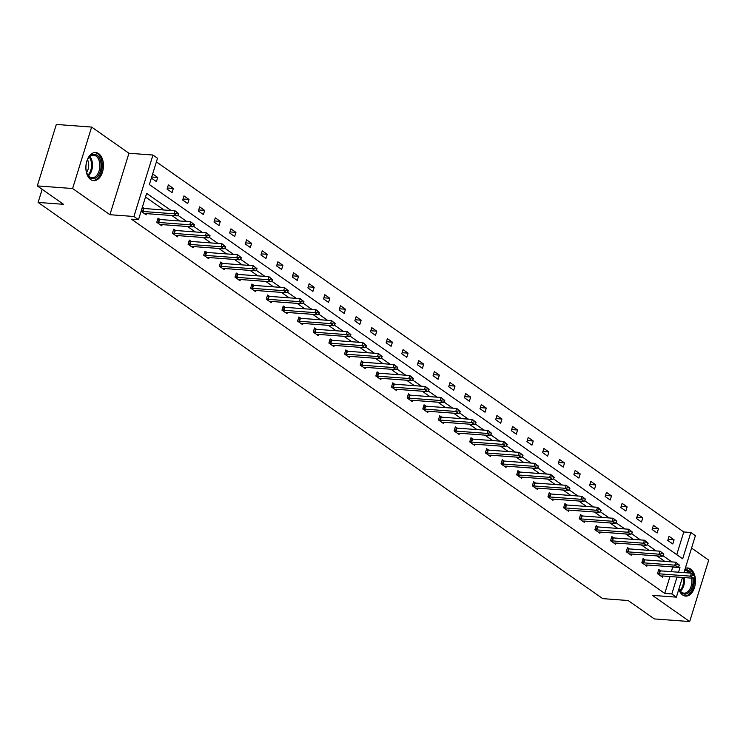<?xml version="1.0" encoding="UTF-8"?>
<svg xmlns="http://www.w3.org/2000/svg" width="746" height="746" viewBox="0 0 746 746"><rect width="100%" height="100%" fill="white"/><g stroke="black" fill="none" stroke-linecap="round" stroke-linejoin="round"><path stroke-width="1.12" d="M694.983 576.565A14.09 8.756 -85.8 0 1 685.611 596.082A14.09 8.756 -85.8 0 1 682.637 594.982A14.09 8.756 -85.8 0 1 678.804 589.275M685.294 568.312A14.09 8.756 -85.8 0 1 687.691 567.967A14.09 8.756 -85.8 0 1 690.656 569.067A14.09 8.756 -85.8 0 1 694.778 575.716M90.648 179.553A14.09 8.756 -85.8 0 1 86.247 163.477A14.09 8.756 -85.8 0 1 95.702 152.538A14.09 8.756 -85.8 0 1 98.668 153.639A14.09 8.756 -85.8 0 1 103.069 169.715A14.09 8.756 -85.8 0 1 93.614 180.653A14.09 8.756 -85.8 0 1 90.648 179.553M682.469 577.441L676.37 597.145L652.368 595.364L689.677 621.549L654.373 618.928L628.141 600.521L602.712 598.637L38.111 202.427L63.531 204.311L37.3 185.903L56.323 124.451L91.627 127.072L72.604 188.524L109.923 214.708L133.935 216.489L152.958 155.037L157.518 158.236L149.368 184.56L682.683 558.81L690.833 532.485L695.393 535.693L683.97 572.611M37.3 185.903L72.604 188.524M689.677 621.549L708.7 560.097L691.561 548.068M109.923 214.708L128.946 153.256L91.627 127.072M128.946 153.256L152.958 155.037M676.753 554.651L683.774 531.963L156.39 161.882M683.774 531.963L690.833 532.485M42.168 189.316L38.111 202.427M645.085 559.901L643.127 558.54L641.849 562.689L646.857 566.205L647.23 565.011M613.79 537.941L611.832 536.579L610.554 540.729L615.562 544.244L615.935 543.051M582.495 515.98L580.537 514.619L579.26 518.768L584.267 522.284L584.64 521.09M551.201 494.02L549.242 492.658L547.965 496.808L552.972 500.324L553.346 499.13M519.906 472.059L517.948 470.689L516.67 474.848L521.678 478.363L522.051 477.17M488.611 450.099L486.653 448.728L485.376 452.887L490.383 456.403L490.756 455.209M457.317 428.139L455.358 426.768L454.081 430.927L459.088 434.442L459.461 433.249M426.022 406.178L424.064 404.808L422.786 408.967L427.794 412.482L428.167 411.288M394.727 384.218L392.769 382.847L391.491 387.006L396.499 390.522L396.872 389.328M363.433 362.258L361.474 360.887L360.187 365.046L365.204 368.561L365.577 367.368M332.138 340.297L330.18 338.926L328.893 343.076L333.91 346.601L334.283 345.407M300.843 318.337L298.885 316.966L297.598 321.116L302.615 324.641L302.988 323.447M269.548 296.376L267.59 295.006L266.303 299.155L271.32 302.68L271.693 301.477M238.254 274.416L236.296 273.045L235.009 277.195L240.025 280.72L240.399 279.517M206.95 252.456L205.001 251.085L203.714 255.235L208.731 258.759L209.104 257.556M175.655 230.495L173.706 229.125L172.419 233.274L177.436 236.799L177.809 235.596M144.36 208.535L142.411 207.164L141.125 211.314L146.141 214.839L146.514 213.636M671.475 571.678L672.612 566.895M664.733 561.365L656.965 555.91M649.085 550.38L641.318 544.934M633.438 539.405L625.67 533.95M617.791 528.42L610.023 522.974M602.143 517.444L594.375 511.989M586.496 506.459L578.728 501.014M570.849 495.484L563.081 490.029M555.201 484.499L547.433 479.053M539.554 473.524L531.786 468.068M523.906 462.539L516.139 457.093M508.259 451.563L500.491 446.108M492.612 440.578L484.844 435.132M476.964 429.593L469.197 424.148M461.317 418.618L453.549 413.172M445.67 407.633L437.902 402.187M430.022 396.658L422.255 391.212M414.375 385.673L406.607 380.227M398.728 374.697L390.96 369.251M383.08 363.712L375.313 358.267M367.433 352.737L359.665 347.282M351.786 341.752L344.018 336.306M336.138 330.776L328.371 325.321M320.491 319.792L312.723 314.346M304.844 308.816L297.076 303.361M289.196 297.831L281.428 292.385M273.549 286.856L265.781 281.401M257.902 275.871L250.134 270.425M242.254 264.895L234.486 259.44M226.607 253.91L218.839 248.465M210.959 242.935L203.192 237.48M195.312 231.95L187.544 226.504M179.665 220.975L171.897 215.519M164.017 209.99L145.517 197.009M171.076 210.512L146.645 193.363L138.495 219.697L131.436 219.165L664.751 593.415L669.983 576.518M160.008 219.511L158.059 218.14L156.772 222.299L161.789 225.814L162.162 224.621M191.302 241.471L189.353 240.1L188.067 244.259L193.083 247.775L193.456 246.581M222.606 263.431L220.648 262.07L219.361 266.219L224.378 269.735L224.751 268.541M253.901 285.392L251.943 284.03L250.656 288.18L255.673 291.695L256.046 290.502M285.196 307.352L283.238 305.991L281.951 310.14L286.968 313.656L287.341 312.462M316.49 329.312L314.532 327.951L313.245 332.101L318.262 335.616L318.635 334.422M347.785 351.282L345.827 349.911L344.54 354.061L349.557 357.576L349.93 356.383M379.08 373.242L377.122 371.872L375.844 376.021L380.852 379.537L381.225 378.343M410.375 395.203L408.416 393.832L407.139 397.982L412.146 401.507L412.519 400.304M441.669 417.163L439.711 415.792L438.434 419.942L443.441 423.467L443.814 422.264M472.964 439.124L471.006 437.753L469.728 441.902L474.736 445.427L475.109 444.224M504.259 461.084L502.3 459.713L501.023 463.863L506.03 467.388L506.403 466.185M535.553 483.044L533.595 481.674L532.318 485.823L537.325 489.348L537.698 488.145M566.848 505.005L564.89 503.634L563.612 507.784L568.62 511.308L568.993 510.105M598.143 526.965L596.185 525.594L594.907 529.744L599.915 533.269L600.288 532.066M629.438 548.925L627.479 547.555L626.202 551.704L631.209 555.229L631.582 554.036M660.732 570.886L658.774 569.515L657.496 573.665L662.504 577.19L662.877 575.996M138.495 219.697L133.935 216.489M676.37 597.145L671.81 593.947L677.042 577.04M664.751 593.415L671.81 593.947M678.534 572.21L679.96 567.613L678.478 566.578M671.792 561.887L662.83 555.593M656.144 550.902L647.183 544.617M640.497 539.927L631.536 533.632M624.85 528.942L615.888 522.657M609.202 517.966L600.241 511.672M593.555 506.982L584.594 500.697M577.908 496.006L568.946 489.712M562.26 485.021L553.299 478.736M546.613 474.046L537.652 467.751M530.966 463.061L522.004 456.776M515.318 452.085L506.357 445.791M499.671 441.1L490.709 434.815M484.023 430.125L475.062 423.831M468.376 419.14L459.415 412.846M452.729 408.165L443.767 401.87M437.081 397.18L428.12 390.885M421.434 386.204L412.473 379.91M405.787 375.219L396.825 368.925M390.139 364.244L381.178 357.949M374.492 353.259L365.531 346.965M358.845 342.274L349.883 335.989M343.197 331.299L334.236 325.004M327.55 320.314L318.589 314.029M311.903 309.338L302.941 303.044M296.255 298.353L287.294 292.068M280.608 287.378L271.647 281.083M264.961 276.393L255.999 270.108M249.313 265.417L240.352 259.123M233.666 254.433L224.705 248.148M218.019 243.457L209.057 237.163M202.371 232.472L193.41 226.187M186.724 221.497L177.762 215.202M672.789 543.974L667.773 540.449L669.059 536.299L674.076 539.815L672.789 543.974M657.142 532.989L652.125 529.473L653.412 525.315L658.429 528.839L657.142 532.989M641.495 522.013L636.478 518.489L637.765 514.339L642.782 517.855L641.495 522.013M625.847 511.029L620.831 507.513L622.117 503.354L627.134 506.879L625.847 511.029M610.2 500.044L605.183 496.528L606.47 492.379L611.487 495.894L610.2 500.044M594.553 489.068L589.536 485.553L590.823 481.394L595.84 484.919L594.553 489.068M578.905 478.083L573.888 474.568L575.175 470.418L580.192 473.934L578.905 478.083M563.258 467.108L558.241 463.583L559.528 459.433L564.545 462.958L563.258 467.108M547.611 456.123L542.594 452.608L543.881 448.458L548.897 451.973L547.611 456.123M531.963 445.148L526.946 441.623L528.233 437.473L533.25 440.998L531.963 445.148M516.316 434.163L511.299 430.647L512.586 426.498L517.603 430.013L516.316 434.163M500.669 423.187L495.652 419.662L496.939 415.513L501.955 419.038L500.669 423.187M485.021 412.202L480.004 408.687L481.291 404.537L486.308 408.053L485.021 412.202M469.374 401.227L464.357 397.702L465.644 393.552L470.661 397.068L469.374 401.227M453.727 390.242L448.71 386.726L449.997 382.577L455.013 386.092L453.727 390.242M438.079 379.266L433.062 375.742L434.349 371.592L439.366 375.107L438.079 379.266M422.432 368.282L417.415 364.766L418.702 360.607L423.719 364.132L422.432 368.282M406.784 357.306L401.768 353.781L403.054 349.632L408.071 353.147L406.784 357.306M391.137 346.321L386.12 342.806L387.407 338.647L392.424 342.172L391.137 346.321M375.49 335.346L370.473 331.821L371.76 327.671L376.777 331.187L375.49 335.346M359.842 324.361L354.826 320.845L356.112 316.686L361.129 320.211L359.842 324.361M344.195 313.385L339.178 309.86L340.465 305.711L345.482 309.226L344.195 313.385M328.548 302.4L323.531 298.885L324.818 294.726L329.835 298.251L328.548 302.4M312.9 291.425L307.884 287.9L309.17 283.75L314.187 287.266L312.9 291.425M297.253 280.44L292.236 276.925L293.523 272.766L298.54 276.29L297.253 280.44M281.606 269.455L276.589 265.94L277.876 261.79L282.893 265.306L281.606 269.455M265.958 258.48L260.941 254.964L262.228 250.805L267.245 254.33L265.958 258.48M250.311 247.495L245.294 243.979L246.581 239.83L251.598 243.345L250.311 247.495M234.664 236.519L229.647 232.994L230.934 228.845L235.95 232.37L234.664 236.519M219.016 225.534L213.999 222.019L215.286 217.869L220.303 221.385L219.016 225.534M203.369 214.559L198.352 211.034L199.639 206.884L204.656 210.409L203.369 214.559M187.722 203.574L182.705 200.059L183.992 195.909L189.008 199.424L187.722 203.574M172.074 192.599L167.057 189.074L168.344 184.924L173.361 188.44L172.074 192.599M156.427 181.614L151.41 178.098L152.697 173.949L157.714 177.464L156.427 181.614M672.901 567.091L679.96 567.613M151.746 177.026L157.714 177.464M167.393 188.001L173.361 188.44M183.04 198.986L189.008 199.424M198.688 209.962L204.656 210.409M214.335 220.947L220.303 221.385M229.982 231.922L235.95 232.37M245.63 242.907L251.598 243.345M261.277 253.882L267.245 254.33M276.925 264.867L282.893 265.306M292.572 275.843L298.54 276.29M308.219 286.828L314.187 287.266M323.867 297.803L329.835 298.251M339.514 308.788L345.482 309.226M355.161 319.764L361.129 320.211M370.809 330.748L376.777 331.187M386.456 341.724L392.424 342.172M402.103 352.709L408.071 353.147M417.751 363.684L423.719 364.132M433.398 374.669L439.366 375.107M449.045 385.645L455.013 386.092M464.693 396.63L470.661 397.068M480.34 407.614L486.308 408.053M495.987 418.59L501.955 419.038M511.635 429.575L517.603 430.013M527.282 440.55L533.25 440.998M542.929 451.535L548.897 451.973M558.577 462.511L564.545 462.958M574.224 473.496L580.192 473.934M589.872 484.471L595.84 484.919M605.519 495.456L611.487 495.894M621.166 506.431L627.134 506.879M636.814 517.416L642.782 517.855M652.461 528.392L658.429 528.839M668.108 539.377L674.076 539.815M178.592 214.27L177.25 212.722L178.592 214.27L177.128 215.911L146.057 213.608A1.809 0.494 -162.8 0 0 145.675 213.608L144.565 213.729M141.18 211.165L142.57 211.426A1.809 0.494 -162.8 0 0 143.046 211.491L174.116 213.794L175.04 210.81L178.751 213.776M142.104 208.171L143.493 208.442A1.809 0.494 -162.8 0 0 143.969 208.507L175.04 210.81L177.25 212.722M177.128 215.911L174.116 213.794L177.091 213.216M194.24 225.255L192.897 223.697L194.24 225.255L192.776 226.887L161.705 224.583A1.809 0.494 -162.8 0 0 161.322 224.583L160.213 224.705M156.828 222.14L158.217 222.411A1.809 0.494 -162.8 0 0 158.693 222.476L189.764 224.779L190.687 221.786L194.398 224.751M157.751 219.156L159.14 219.417A1.809 0.494 -162.8 0 0 159.616 219.483L190.687 221.786L192.897 223.697M192.776 226.887L189.764 224.779L192.738 224.192M209.887 236.23L208.544 234.682L209.887 236.23L208.423 237.871L177.352 235.568A1.809 0.494 -162.8 0 0 176.97 235.568L175.86 235.689M172.475 233.125L173.865 233.386A1.809 0.494 -162.8 0 0 174.34 233.451L205.411 235.755L206.334 232.771L210.046 235.736M173.398 230.132L174.788 230.402A1.809 0.494 -162.8 0 0 175.263 230.467L206.334 232.771L208.544 234.682M208.423 237.871L205.411 235.755L208.386 235.176M85.93 167.999A12.197 7.572 -85.8 0 1 88.093 158.646A12.197 7.572 -85.8 0 1 96.225 154.842A12.197 7.572 -85.8 0 1 101.13 165.025A12.197 7.572 -85.8 0 1 95.73 177.884A12.197 7.572 -85.8 0 1 86.993 173.492A12.197 7.572 -85.8 0 1 85.93 167.999M86.881 173.193A11.293 7.012 94.2 0 0 91.991 177.725A11.293 7.012 94.2 0 0 99.861 165.08A11.293 7.012 94.2 0 0 93.66 155.196A11.293 7.012 94.2 0 0 87.944 158.926M87.524 159.747A8.896 5.52 -85.8 0 1 88.718 164.661A8.896 5.52 -85.8 0 1 86.592 172.317M92.625 180.485A14.006 8.7 94.2 0 0 102.249 164.801A14.006 8.7 94.2 0 0 94.695 152.557M684.8 569.935A12.197 7.572 -85.8 0 1 691.169 573.142M692.913 578.225A12.197 7.572 -85.8 0 1 693.118 580.444A12.197 7.572 -85.8 0 1 687.719 593.303A12.197 7.572 -85.8 0 1 678.981 588.911A12.197 7.572 -85.8 0 1 678.953 588.827A11.293 7.012 94.2 0 0 683.979 593.145A11.293 7.012 94.2 0 0 691.85 580.509A11.293 7.012 94.2 0 0 691.607 578.122M689.565 573.021A11.293 7.012 94.2 0 0 685.649 570.625A11.293 7.012 94.2 0 0 684.567 570.681M684.623 595.914A14.006 8.7 94.2 0 0 694.246 580.229A14.006 8.7 94.2 0 0 694.013 577.684M693.211 574.429A14.006 8.7 94.2 0 0 686.693 567.986M225.534 247.215L224.192 245.658L225.534 247.215L224.07 248.847L193 246.544A1.809 0.494 -162.8 0 0 192.617 246.544L191.508 246.665M188.123 244.101L189.512 244.371A1.809 0.494 -162.8 0 0 189.988 244.436L221.058 246.74L221.982 243.746L225.693 246.712M189.046 241.117L190.435 241.378A1.809 0.494 -162.8 0 0 190.911 241.443L221.982 243.746L224.192 245.658M224.07 248.847L221.058 246.74L224.033 246.161M241.182 258.191L239.839 256.643L241.182 258.191L239.718 259.832L208.647 257.529A1.809 0.494 -162.8 0 0 208.265 257.529L207.155 257.65M203.77 255.085L205.159 255.346A1.809 0.494 -162.8 0 0 205.635 255.412L236.706 257.715L237.629 254.731L241.34 257.696M204.693 252.092L206.083 252.362A1.809 0.494 -162.8 0 0 206.558 252.428L237.629 254.731L239.839 256.643M239.718 259.832L236.706 257.715L239.68 257.137M256.829 269.175L255.486 267.618L256.829 269.175L255.365 270.807L224.294 268.504A1.809 0.494 -162.8 0 0 223.912 268.504L222.802 268.625M219.417 266.061L220.807 266.331A1.809 0.494 -162.8 0 0 221.282 266.397L252.353 268.7L253.276 265.707L256.988 268.672M220.34 263.077L221.73 263.338A1.809 0.494 -162.8 0 0 222.205 263.403L253.276 265.707L255.486 267.618M255.365 270.807L252.353 268.7L255.328 268.122M272.476 280.151L271.134 278.603L272.476 280.151L271.012 281.792L239.942 279.489A1.809 0.494 -162.8 0 0 239.559 279.489L238.45 279.61M235.065 277.046L236.454 277.307A1.809 0.494 -162.8 0 0 236.93 277.372L268 279.675L268.924 276.691L272.635 279.657M235.988 274.052L237.377 274.323A1.809 0.494 -162.8 0 0 237.853 274.388L268.924 276.691L271.134 278.603M271.012 281.792L268 279.675L270.975 279.097M288.124 291.136L286.781 289.579L288.124 291.136L286.66 292.768L255.589 290.464A1.809 0.494 -162.8 0 0 255.207 290.464L254.097 290.586M250.712 288.021L252.101 288.292A1.809 0.494 -162.8 0 0 252.577 288.357L283.648 290.66L284.571 287.667L288.282 290.632M251.635 285.037L253.025 285.298A1.809 0.494 -162.8 0 0 253.5 285.364L284.571 287.667L286.781 289.579M286.66 292.768L283.648 290.66L286.623 290.082M303.771 302.111L302.428 300.563L303.771 302.111L302.307 303.753L271.236 301.449A1.809 0.494 -162.8 0 0 270.854 301.449L269.744 301.57M266.359 299.006L267.749 299.267A1.809 0.494 -162.8 0 0 268.224 299.332L299.295 301.645L300.218 298.652L303.93 301.617M267.282 296.013L268.672 296.283A1.809 0.494 -162.8 0 0 269.147 296.349L300.218 298.652L302.428 300.563M302.307 303.753L299.295 301.645L302.27 301.058M319.419 313.096L318.076 311.539L319.419 313.096L317.955 314.728L286.884 312.425A1.809 0.494 -162.8 0 0 286.501 312.425L285.392 312.546M282.007 309.991L283.396 310.252A1.809 0.494 -162.8 0 0 283.872 310.317L314.943 312.621L315.866 309.627L319.577 312.593M282.93 306.998L284.319 307.259A1.809 0.494 -162.8 0 0 284.795 307.324L315.866 309.627L318.076 311.539M317.955 314.728L314.943 312.621L317.917 312.042M335.066 324.072L333.723 322.524L335.066 324.072L333.602 325.713L302.531 323.41A1.809 0.494 -162.8 0 0 302.149 323.41L301.039 323.531M297.654 320.966L299.043 321.228A1.809 0.494 -162.8 0 0 299.519 321.293L330.59 323.605L331.513 320.612L335.224 323.577M298.577 317.973L299.967 318.244A1.809 0.494 -162.8 0 0 300.442 318.309L331.513 320.612L333.723 322.524M333.602 325.713L330.59 323.605L333.565 323.018M350.713 335.057L349.37 333.499L350.713 335.057L349.249 336.698L318.178 334.385A1.809 0.494 -162.8 0 0 317.796 334.394L316.686 334.506M313.301 331.951L314.691 332.212A1.809 0.494 -162.8 0 0 315.166 332.278L346.237 334.581L347.16 331.588L350.872 334.562M314.225 328.958L315.614 329.219A1.809 0.494 -162.8 0 0 316.09 329.284L347.16 331.588L349.37 333.499M349.249 336.698L346.237 334.581L349.212 334.003M366.361 346.032L365.018 344.484L366.361 346.032L364.897 347.673L333.826 345.37A1.809 0.494 -162.8 0 0 333.443 345.37L332.334 345.491M328.949 342.927L330.338 343.197A1.809 0.494 -162.8 0 0 330.814 343.253L361.885 345.566L362.808 342.573L366.519 345.538M329.872 339.943L331.261 340.204A1.809 0.494 -162.8 0 0 331.737 340.269L362.808 342.573L365.018 344.484M364.897 347.673L361.885 345.566L364.859 344.978M382.008 357.017L380.665 355.46L382.008 357.017L380.544 358.658L349.473 356.346A1.809 0.494 -162.8 0 0 349.091 356.355L347.981 356.476M344.596 353.912L345.985 354.173A1.809 0.494 -162.8 0 0 346.461 354.238L377.532 356.541L378.455 353.557L382.166 356.523M345.519 350.918L346.909 351.18A1.809 0.494 -162.8 0 0 347.384 351.245L378.455 353.557L380.665 355.46M380.544 358.658L377.532 356.541L380.507 355.963M397.655 368.002L396.312 366.445L397.655 368.002L396.191 369.634L365.12 367.33A1.809 0.494 -162.8 0 0 364.738 367.33L363.628 367.452M360.243 364.887L361.633 365.158A1.809 0.494 -162.8 0 0 362.108 365.223L393.179 367.526L394.102 364.533L397.814 367.498M361.167 361.903L362.556 362.164A1.809 0.494 -162.8 0 0 363.032 362.23L394.102 364.533L396.312 366.445M396.191 369.634L393.179 367.526L396.154 366.939M413.303 378.977L411.96 377.42L413.303 378.977L411.839 380.619L380.768 378.306A1.809 0.494 -162.8 0 0 380.385 378.315L379.276 378.436M375.891 375.872L377.28 376.133A1.809 0.494 -162.8 0 0 377.756 376.198L408.827 378.502L409.75 375.518L413.461 378.483M376.814 372.879L378.203 373.14A1.809 0.494 -162.8 0 0 378.679 373.205L409.75 375.518L411.96 377.42M411.839 380.619L408.827 378.502L411.801 377.924M428.95 389.962L427.607 388.405L428.95 389.962L427.486 391.594L396.415 389.291A1.809 0.494 -162.8 0 0 396.033 389.291L394.923 389.412M391.538 386.848L392.928 387.118A1.809 0.494 -162.8 0 0 393.403 387.183L424.474 389.487L425.397 386.493L429.109 389.459M392.461 383.864L393.851 384.125A1.809 0.494 -162.8 0 0 394.326 384.19L425.397 386.493L427.607 388.405M427.486 391.594L424.474 389.487L427.449 388.899M444.597 400.938L443.255 399.38L444.597 400.938L443.133 402.579L412.062 400.276A1.809 0.494 -162.8 0 0 411.68 400.276L410.57 400.397M407.185 397.832L408.575 398.094A1.809 0.494 -162.8 0 0 409.05 398.159L440.121 400.462L441.045 397.478L444.756 400.443M408.109 394.839L409.498 395.11A1.809 0.494 -162.8 0 0 409.974 395.166L441.045 397.478L443.255 399.38M443.133 402.579L440.121 400.462L443.096 399.884M460.245 411.923L458.902 410.365L460.245 411.923L458.781 413.554L427.71 411.251A1.809 0.494 -162.8 0 0 427.327 411.251L426.218 411.372M422.833 408.808L424.222 409.078A1.809 0.494 -162.8 0 0 424.698 409.144L455.769 411.447L456.692 408.454L460.403 411.419M423.756 405.824L425.145 406.085A1.809 0.494 -162.8 0 0 425.621 406.15L456.692 408.454L458.902 410.365M458.781 413.554L455.769 411.447L458.743 410.86M475.892 422.898L474.549 421.341L475.892 422.898L474.428 424.539L443.357 422.236A1.809 0.494 -162.8 0 0 442.975 422.236L441.865 422.357M438.48 419.793L439.87 420.054A1.809 0.494 -162.8 0 0 440.345 420.119L471.416 422.423L472.339 419.439L476.051 422.404M439.403 416.8L440.793 417.07A1.809 0.494 -162.8 0 0 441.268 417.135L472.339 419.439L474.549 421.341M474.428 424.539L471.416 422.423L474.391 421.844M491.539 433.883L490.197 432.326L491.539 433.883L490.075 435.515L459.004 433.212A1.809 0.494 -162.8 0 0 458.622 433.212L457.512 433.333M454.127 430.768L455.517 431.039A1.809 0.494 -162.8 0 0 455.993 431.104L487.063 433.407L487.987 430.414L491.698 433.379M455.051 427.784L456.44 428.045A1.809 0.494 -162.8 0 0 456.916 428.111L487.987 430.414L490.197 432.326M490.075 435.515L487.063 433.407L490.038 432.82M507.187 444.858L505.844 443.31L507.187 444.858L505.723 446.5L474.652 444.196A1.809 0.494 -162.8 0 0 474.269 444.196L473.16 444.318M469.775 441.753L471.164 442.014A1.809 0.494 -162.8 0 0 471.64 442.08L502.711 444.383L503.634 441.399L507.345 444.364M470.698 438.76L472.087 439.03A1.809 0.494 -162.8 0 0 472.563 439.096L503.634 441.399L505.844 443.31M505.723 446.5L502.711 444.383L505.685 443.805M522.834 455.843L521.491 454.286L522.834 455.843L521.37 457.475L490.299 455.172A1.809 0.494 -162.8 0 0 489.917 455.172L488.807 455.293M485.422 452.729L486.812 452.999A1.809 0.494 -162.8 0 0 487.287 453.064L518.358 455.368L519.281 452.374L522.993 455.34M486.345 449.745L487.735 450.006A1.809 0.494 -162.8 0 0 488.21 450.071L519.281 452.374L521.491 454.286M521.37 457.475L518.358 455.368L521.333 454.78M538.481 466.819L537.139 465.271L538.481 466.819L537.017 468.46L505.947 466.157A1.809 0.494 -162.8 0 0 505.564 466.157L504.455 466.278M501.07 463.714L502.459 463.975A1.809 0.494 -162.8 0 0 502.935 464.04L534.005 466.343L534.929 463.359L538.64 466.325M501.993 460.72L503.382 460.991A1.809 0.494 -162.8 0 0 503.858 461.056L534.929 463.359L537.139 465.271M537.017 468.46L534.005 466.343L536.98 465.765M554.129 477.804L552.786 476.246L554.129 477.804L552.665 479.436L521.594 477.132A1.809 0.494 -162.8 0 0 521.212 477.132L520.102 477.254M516.717 474.689L518.106 474.96A1.809 0.494 -162.8 0 0 518.582 475.025L549.653 477.328L550.576 474.335L554.287 477.3M517.64 471.705L519.029 471.966A1.809 0.494 -162.8 0 0 519.505 472.031L550.576 474.335L552.786 476.246M552.665 479.436L549.653 477.328L552.627 476.75M569.776 488.779L568.433 487.231L569.776 488.779L568.312 490.42L537.241 488.117A1.809 0.494 -162.8 0 0 536.859 488.117L535.749 488.238M532.364 485.674L533.754 485.935A1.809 0.494 -162.8 0 0 534.229 486L565.3 488.304L566.223 485.32L569.935 488.285M533.287 482.681L534.677 482.951A1.809 0.494 -162.8 0 0 535.152 483.016L566.223 485.32L568.433 487.231M568.312 490.42L565.3 488.304L568.275 487.725M585.423 499.764L584.081 498.207L585.423 499.764L583.959 501.396L552.889 499.093A1.809 0.494 -162.8 0 0 552.506 499.093L551.397 499.214M548.012 496.65L549.401 496.92A1.809 0.494 -162.8 0 0 549.877 496.985L580.947 499.288L581.871 496.295L585.582 499.26M548.935 493.665L550.324 493.927A1.809 0.494 -162.8 0 0 550.8 493.992L581.871 496.295L584.081 498.207M583.959 501.396L580.947 499.288L583.922 498.71M601.071 510.74L599.728 509.192L601.071 510.74L599.607 512.381L568.536 510.077A1.809 0.494 -162.8 0 0 568.154 510.077L567.044 510.199M563.659 507.634L565.048 507.895A1.809 0.494 -162.8 0 0 565.524 507.961L596.595 510.264L597.518 507.28L601.229 510.245M564.582 504.641L565.972 504.911A1.809 0.494 -162.8 0 0 566.447 504.977L597.518 507.28L599.728 509.192M599.607 512.381L596.595 510.264L599.57 509.686M616.718 521.724L615.375 520.167L616.718 521.724L615.254 523.356L584.183 521.053A1.809 0.494 -162.8 0 0 583.801 521.053L582.691 521.174M579.306 518.619L580.696 518.88A1.809 0.494 -162.8 0 0 581.171 518.946L612.242 521.249L613.165 518.256L616.877 521.221M580.229 515.626L581.619 515.887A1.809 0.494 -162.8 0 0 582.094 515.952L613.165 518.256L615.375 520.167M615.254 523.356L612.242 521.249L615.217 520.671M632.366 532.7L631.023 531.152L632.366 532.7L630.902 534.341L599.831 532.038A1.809 0.494 -162.8 0 0 599.448 532.038L598.339 532.159M594.954 529.595L596.343 529.856A1.809 0.494 -162.8 0 0 596.819 529.921L627.89 532.234L628.813 529.24L632.524 532.206M595.877 526.601L597.266 526.872A1.809 0.494 -162.8 0 0 597.742 526.937L628.813 529.24L631.023 531.152M630.902 534.341L627.89 532.234L630.864 531.646M648.013 543.685L646.67 542.128L648.013 543.685L646.549 545.326L615.478 543.013A1.809 0.494 -162.8 0 0 615.096 543.023L613.986 543.135M610.601 540.58L611.99 540.841A1.809 0.494 -162.8 0 0 612.466 540.906L643.537 543.209L644.46 540.216L648.171 543.181M611.524 537.586L612.914 537.847A1.809 0.494 -162.8 0 0 613.389 537.913L644.46 540.216L646.67 542.128M646.549 545.326L643.537 543.209L646.512 542.631M663.66 554.66L662.317 553.112L663.66 554.66L662.196 556.302L631.125 553.998A1.809 0.494 -162.8 0 0 630.743 553.998L629.633 554.119M626.248 551.555L627.638 551.816A1.809 0.494 -162.8 0 0 628.113 551.881L659.184 554.194L660.107 551.201L663.819 554.166M627.172 548.562L628.561 548.832A1.809 0.494 -162.8 0 0 629.037 548.897L660.107 551.201L662.317 553.112M662.196 556.302L659.184 554.194L662.159 553.607M679.308 565.645L677.965 564.088L679.308 565.645L677.844 567.286L646.773 564.974A1.809 0.494 -162.8 0 0 646.39 564.983L645.281 565.104M641.896 562.54L643.285 562.801A1.809 0.494 -162.8 0 0 643.761 562.866L674.832 565.17L675.755 562.186L679.466 565.151M642.819 559.547L644.208 559.808A1.809 0.494 -162.8 0 0 644.684 559.873L675.755 562.186L677.965 564.088M677.844 567.286L674.832 565.17L677.806 564.591M694.955 576.621L693.612 575.073L694.955 576.621L693.491 578.262L662.42 575.959A1.809 0.494 -162.8 0 0 662.038 575.959L660.928 576.08M657.543 573.515L658.932 573.786A1.809 0.494 -162.8 0 0 659.408 573.842L690.479 576.154L691.402 573.161L695.113 576.126M658.466 570.531L659.856 570.793A1.809 0.494 -162.8 0 0 660.331 570.858L691.402 573.161L693.612 575.073M693.491 578.262L690.479 576.154L693.454 575.567M143.046 211.491L143.969 208.507M142.57 211.426L143.493 208.442M158.693 222.476L159.616 219.483M158.217 222.411L159.14 219.417M174.34 233.451L175.263 230.467M173.865 233.386L174.788 230.402M89.856 156.613A11.293 7.012 -85.8 0 1 92.504 164.53A11.293 7.012 -85.8 0 1 88.429 175.767M87.935 175.124A10.92 6.789 94.2 0 0 91.572 164.53A10.92 6.789 94.2 0 0 89.259 157.173M684.25 577.581A11.293 7.012 -85.8 0 1 684.492 579.959A11.293 7.012 -85.8 0 1 680.427 591.196M679.923 590.552A10.92 6.789 94.2 0 0 683.56 579.95A10.92 6.789 94.2 0 0 683.299 577.507M189.988 244.436L190.911 241.443M189.512 244.371L190.435 241.378M205.635 255.412L206.558 252.428M205.159 255.346L206.083 252.362M221.282 266.397L222.205 263.403M220.807 266.331L221.73 263.338M236.93 277.372L237.853 274.388M236.454 277.307L237.377 274.323M252.577 288.357L253.5 285.364M252.101 288.292L253.025 285.298M268.224 299.332L269.147 296.349M267.749 299.267L268.672 296.283M283.872 310.317L284.795 307.324M283.396 310.252L284.319 307.259M299.519 321.293L300.442 318.309M299.043 321.228L299.967 318.244M315.166 332.278L316.09 329.284M314.691 332.212L315.614 329.219M330.814 343.253L331.737 340.269M330.338 343.197L331.261 340.204M346.461 354.238L347.384 351.245M345.985 354.173L346.909 351.18M362.108 365.223L363.032 362.23M361.633 365.158L362.556 362.164M377.756 376.198L378.679 373.205M377.28 376.133L378.203 373.14M393.403 387.183L394.326 384.19M392.928 387.118L393.851 384.125M409.05 398.159L409.974 395.166M408.575 398.094L409.498 395.11M424.698 409.144L425.621 406.15M424.222 409.078L425.145 406.085M440.345 420.119L441.268 417.135M439.87 420.054L440.793 417.07M455.993 431.104L456.916 428.111M455.517 431.039L456.44 428.045M471.64 442.08L472.563 439.096M471.164 442.014L472.087 439.03M487.287 453.064L488.21 450.071M486.812 452.999L487.735 450.006M502.935 464.04L503.858 461.056M502.459 463.975L503.382 460.991M518.582 475.025L519.505 472.031M518.106 474.96L519.029 471.966M534.229 486L535.152 483.016M533.754 485.935L534.677 482.951M549.877 496.985L550.8 493.992M549.401 496.92L550.324 493.927M565.524 507.961L566.447 504.977M565.048 507.895L565.972 504.911M581.171 518.946L582.094 515.952M580.696 518.88L581.619 515.887M596.819 529.921L597.742 526.937M596.343 529.856L597.266 526.872M612.466 540.906L613.389 537.913M611.99 540.841L612.914 537.847M628.113 551.881L629.037 548.897M627.638 551.816L628.561 548.832M643.761 562.866L644.684 559.873M643.285 562.801L644.208 559.808M659.408 573.842L660.331 570.858M658.932 573.786L659.856 570.793"/></g></svg>
